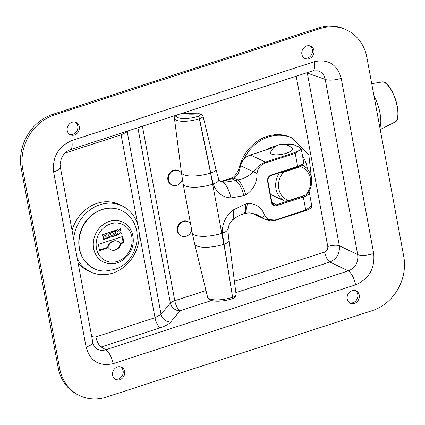 <?xml version="1.0" encoding="UTF-8"?>
<svg xmlns="http://www.w3.org/2000/svg" width="425" height="425" viewBox="0 0 425 425"><rect width="100%" height="100%" fill="white"/><g stroke="black" fill="none" stroke-linecap="round" stroke-linejoin="round"><path stroke-width="0.64" d="M346.694 29.994L345.206 29.293A44.338 38.781 115.3 0 0 318.58 27.907L52.668 114.378A44.338 38.781 115.3 0 0 21.25 168.566L58.145 367.636A44.338 38.781 115.3 0 0 78.306 395.006L79.794 395.707A44.338 38.781 -64.7 0 1 59.633 368.337L22.737 169.267A44.338 38.781 -64.7 0 1 54.156 115.079L320.062 28.608A44.338 38.781 -64.7 0 1 346.694 29.994A44.338 38.781 -64.7 0 1 366.855 57.364L403.75 256.434A44.338 38.781 -64.7 0 1 372.332 310.622L106.42 397.093A44.338 38.781 -64.7 0 1 79.794 395.707M114.984 379.105A6.811 5.955 115.3 0 0 118.304 379.026A6.811 5.955 115.3 0 0 123.096 373.432A6.811 5.955 115.3 0 0 120.748 366.908M69.626 134.39A6.811 5.955 115.3 0 0 72.946 134.311A6.811 5.955 115.3 0 0 77.738 128.711A6.811 5.955 115.3 0 0 75.39 122.193M349.61 302.807A6.811 5.955 115.3 0 0 352.931 302.728A6.811 5.955 115.3 0 0 357.723 297.133A6.811 5.955 115.3 0 0 355.374 290.61M304.252 58.092A6.811 5.955 115.3 0 0 307.572 58.013A6.811 5.955 115.3 0 0 312.364 52.413A6.811 5.955 115.3 0 0 310.016 45.895M119.786 379.732A6.811 5.955 -64.7 0 1 115.701 379.52A6.811 5.955 -64.7 0 1 113.22 370.812A6.811 5.955 -64.7 0 1 121.518 367.2A6.811 5.955 -64.7 0 1 124.658 373.676A6.811 5.955 -64.7 0 1 119.786 379.732M74.433 135.012A6.811 5.955 -64.7 0 1 70.343 134.799A6.811 5.955 -64.7 0 1 67.867 126.098A6.811 5.955 -64.7 0 1 76.16 122.485A6.811 5.955 -64.7 0 1 79.305 128.956A6.811 5.955 -64.7 0 1 74.433 135.012M354.413 303.434A6.811 5.955 -64.7 0 1 350.328 303.222A6.811 5.955 -64.7 0 1 347.847 294.52A6.811 5.955 -64.7 0 1 356.145 290.902A6.811 5.955 -64.7 0 1 359.284 297.378A6.811 5.955 -64.7 0 1 354.413 303.434M309.06 58.714A6.811 5.955 -64.7 0 1 304.969 58.501A6.811 5.955 -64.7 0 1 302.494 49.799A6.811 5.955 -64.7 0 1 310.787 46.187A6.811 5.955 -64.7 0 1 313.932 52.657A6.811 5.955 -64.7 0 1 309.06 58.714M113.114 363.688L355.571 284.846A12.272 4.59 -108 0 0 348.25 270.916L105.798 349.759C102.637 350.774 99.689 350.487 96.948 348.898C95.051 347.942 93.665 345.748 92.788 342.316A12.272 3.783 169.5 0 1 86.105 347.087C90.158 361.16 99.163 366.69 113.114 363.688A12.272 4.59 -108 0 0 105.798 349.759L101.208 346.991L160.289 327.776C165.362 326.092 168.842 324.169 170.722 322.001L180.057 310.771A8.867 7.762 39.7 0 1 170.377 303.046L161.043 314.277A8.867 7.762 -140.3 0 0 170.722 322.001M355.571 284.846C368.99 278.949 375.031 268.52 373.708 253.566A12.272 3.783 169.5 0 1 357.696 254.628C358.498 262.469 355.348 267.899 348.25 270.916L329.901 262.044C336.807 258.937 339.952 253.507 339.341 245.756L307.243 72.622M373.708 253.566L341.227 78.338A12.272 3.783 169.5 0 1 325.221 79.406L357.696 254.628L339.341 245.756A8.867 2.736 169.5 0 0 327.776 246.521C328.01 249.135 326.953 250.952 324.61 251.982A8.867 3.315 -108 0 0 329.901 262.044L235.859 292.623M341.227 78.338C337.179 64.265 328.174 58.735 314.218 61.742A12.272 4.59 72 0 1 312.635 70.869L318.298 70.816C322.07 72.293 324.376 75.156 325.221 79.406L307.333 73.052A8.867 2.736 169.5 0 0 306.632 72.824M314.218 61.742L71.767 140.585A12.272 4.59 72 0 1 70.178 149.712A12.272 4.59 72 0 1 70.067 149.743M71.767 140.585C58.347 146.482 52.302 156.905 53.63 171.865A12.272 3.783 -10.5 0 0 60.318 167.089A12.272 3.783 -10.5 0 0 60.297 166.998M94.998 347.209L101.208 346.991A8.867 3.315 -108 0 1 95.917 336.929C93.787 337.439 92.273 336.69 91.375 334.677M64.781 153.175L121.114 134.858L127.229 131.83L161.043 314.277L155.003 317.714A8.867 3.315 -108 0 0 160.289 327.776M128.18 130.852L127.229 131.83A8.867 7.894 44.3 0 1 127.139 131.192M182.325 179.005A7.91 6.917 -64.7 0 1 172.045 185.072L171.509 184.822A7.91 6.917 -64.7 0 1 168.05 176.327A7.91 6.917 -64.7 0 1 175.312 169.936A7.91 6.917 -64.7 0 1 178.266 170.515L178.803 170.77A7.91 6.917 -64.7 0 1 181.518 173.267M172.045 185.072A7.91 6.917 -64.7 0 1 168.587 176.582A7.91 6.917 -64.7 0 1 175.849 170.191A7.91 6.917 -64.7 0 1 178.803 170.77M191.728 230.143A7.91 6.917 -64.7 0 1 181.491 236.034L180.954 235.779A7.91 6.917 -64.7 0 1 178.08 225.675A7.91 6.917 -64.7 0 1 187.712 221.478L188.248 221.733A7.91 6.917 -64.7 0 1 190.512 223.561M181.491 236.034A7.91 6.917 -64.7 0 1 178.617 225.93A7.91 6.917 -64.7 0 1 188.248 221.733M73.668 239.121A36.571 31.987 -64.7 0 1 100.04 204.712A36.571 31.987 -64.7 0 1 122.007 205.854A36.571 31.987 -64.7 0 1 135.299 252.583A36.571 31.987 -64.7 0 1 90.759 271.984A36.571 31.987 -64.7 0 1 77.318 258.804M72.069 230.499A36.571 31.987 -64.7 0 1 97.118 203.331A36.571 31.987 -64.7 0 1 119.08 204.473L122.007 205.854M90.759 271.984L87.837 270.603A36.571 31.987 -64.7 0 1 78.099 263.027M311.594 179.228L308.832 154.934L292.554 138.237L291.247 137.62A40.152 35.121 115.3 0 0 239.041 168.544M270.428 194.352L284.739 201.115L288.819 200.536L305.639 195.064L307.854 193.603A20.044 17.531 115.3 0 0 302.595 165.235L300.385 166.696L283.56 172.167L279.485 172.752M301.931 164.921L302.595 165.235M288.819 200.536A17.914 15.667 -64.7 0 1 283.56 172.167M300.385 166.696A17.914 15.667 -64.7 0 1 305.639 195.064M279.427 172.832A20.044 17.531 115.3 0 0 284.739 201.115M292.028 148.267A11.103 3.421 169.5 0 1 282.072 154.28A11.103 3.421 169.5 0 1 270.619 152.235A12.994 12.994 0 0 1 292.028 148.267M245.448 213.377L243.621 213.94L245.501 211.167L245.751 209.036L245.321 204.074L247.515 203.49L245.453 213.377C248.009 212.925 249.672 212.808 250.431 213.042C255.372 214.078 257.98 214.827 258.251 215.289L258.219 215.273M243.552 213.961L243.615 213.945C240.417 214.551 236.656 216.649 232.321 220.23L232.236 220.315M247.515 203.49C256.089 203.41 261.858 207.474 264.833 215.688L261.89 217.425L258.251 215.289M264.833 215.688C267.383 219.969 271.24 221.282 276.399 219.613L276.207 220.129L265.088 219.358L261.89 217.425L254.092 213.743M181.262 113.592A4.298 1.323 169.5 0 1 183.488 113.608A31.03 9.568 -10.5 0 0 197.413 113.916A4.298 1.323 169.5 0 1 200.499 114.569A4.298 1.323 169.5 0 1 198.172 116.291L198.008 116.344A2.199 0.823 72 0 1 199.33 118.75L210.587 173.028L213.249 184.041C216.33 192.615 222.217 197.242 230.913 197.917L230.084 194.406L227.715 188.201L225.452 184.439L223.274 182.367L222.222 181.974C220.809 181.958 219.667 181.172 218.801 179.632L218.763 180.795L216.904 182.452L212.803 184.184A20.883 6.439 -10.5 0 1 183.122 183.712A20.883 6.439 -10.5 0 1 183.117 183.664L192.217 232.767A20.883 6.439 -10.5 0 0 192.227 232.815A20.883 6.439 -10.5 0 0 221.908 233.288L222.349 233.144C222.084 223.651 225.68 215.942 233.155 210.008L245.321 204.074M233.155 210.008L233.591 213.329L233.288 218.28L232.321 220.23C228.278 225.797 229.654 222.742 228.039 229.351M232.204 298.817A2.199 0.823 -108 0 0 232.289 298.802A2.199 0.823 -108 0 0 232.592 297.277L222.349 233.144L226.004 231.556L228.039 229.357C228.204 234.913 228.57 238.659 229.139 240.603A9.488 2.927 -10.5 0 0 229.139 240.593A9.488 2.927 -10.5 0 0 229.128 240.518M223.959 244.237A9.488 2.927 -10.5 0 0 229.139 240.603L236.135 294.78A6.492 2.003 -10.5 0 1 232.592 297.277L223.959 244.237M229.845 178.527L231.667 177.9L233.851 177.974L231.742 178.707L235.657 180.556C239.312 183.005 242.016 188.057 243.775 195.712L245.921 194.884C243.53 187.521 240.853 182.516 237.883 179.876L235.657 180.556L225.144 182.166M240.423 165.66C239.604 172.098 237.416 176.205 233.851 177.974L237.883 179.876C243.413 179.037 248.593 176.348 253.433 171.806L257.008 173.453C257.768 168.087 260.727 164.565 265.88 162.881L265.45 162.068C260.647 163.896 256.642 167.142 253.433 171.806L240.423 165.66L239.95 165.883C241.102 162.021 243.291 159.014 246.527 156.852L250.522 155.013C245.39 156.687 242.022 160.236 240.423 165.66M230.913 197.917L243.775 195.712M198.172 116.291A2.199 0.823 72 0 1 199.495 118.697L210.752 172.975A9.488 2.927 -10.5 0 0 215.916 169.235A9.488 2.927 -10.5 0 0 215.911 169.23L218.801 179.621M373.984 95.816A24.119 9.026 72 0 1 379.886 127.675M103.727 262.188L103.689 262.167A22.169 19.391 -64.7 0 1 103.689 262.167A22.169 19.391 -64.7 0 1 95.63 233.84A22.169 19.391 -64.7 0 1 122.634 222.078A22.169 19.391 -64.7 0 1 122.65 222.089L122.671 222.094A22.169 19.391 115.3 0 0 109.358 221.404A22.169 19.391 115.3 0 0 93.5 241.118A22.169 19.391 115.3 0 0 103.727 262.188C112.582 265.646 120.551 263.511 127.638 255.781C136.919 245.326 134.39 227.099 122.671 222.094M108.407 247.748L99.54 250.633L98.382 244.396L122.782 236.459L123.941 242.702L121.013 243.653A7.889 6.901 -64.7 0 1 110.76 249.714A7.889 6.901 -64.7 0 1 108.407 247.748L107.939 247.531A7.889 6.901 -64.7 0 1 118.192 241.469A7.889 6.901 -64.7 0 1 120.546 243.429A7.889 6.901 -64.7 0 1 110.532 249.597M104.529 239.232L102.797 239.796L103.928 236.683L102.016 234.775L103.711 234.223L104.577 235.28L105.023 233.798L106.68 233.256L105.607 236.141L107.594 238.159L108.694 235.131L106.787 233.224L108.481 232.672L109.342 233.729L109.793 232.247L111.451 231.705L110.373 234.589L112.365 236.608L113.464 233.58L111.557 231.673L113.247 231.12L114.113 232.178L114.564 230.695L116.216 230.159L115.143 233.038L117.135 235.057L118.235 232.029L116.323 230.122L118.017 229.569L118.883 230.626L119.329 229.144L120.987 228.607L119.914 231.487L121.959 233.564L120.259 234.117L119.303 233.001L118.835 234.579L115.488 235.668L114.532 234.552L114.07 236.13L110.718 237.219L109.762 236.103L109.299 237.681L105.953 238.77L104.996 237.649L104.529 239.232L104.996 237.649M117.135 235.057L114.989 232.964L116.009 230.222M118.835 234.579L119.303 233.001M120.174 234.021L121.805 233.495L119.754 231.413L120.78 228.671M118.883 230.626L117.943 229.596M115.403 235.572L117.072 235.03M117.151 235.004L118.681 234.51M112.365 236.608L110.218 234.515L111.238 231.774M114.07 236.13L114.532 234.552M114.113 232.178L113.172 231.147M110.638 237.123L112.301 236.582M112.386 236.555L113.911 236.061M107.594 238.159L105.448 236.066L106.473 233.325M109.299 237.681L109.762 236.103M109.342 233.729L108.402 232.698M105.868 238.675L107.536 238.133M107.615 238.106L109.145 237.607M102.845 239.657L104.375 239.158M104.577 235.28L103.636 234.249M107.939 247.531L107.631 247.382A7.889 6.901 -64.7 0 1 117.879 241.32A7.889 6.901 -64.7 0 1 118.033 241.395M120.397 243.233L123.16 242.33L122.113 236.677M99.429 250.049L107.631 247.382M121.013 243.653L120.546 243.429M123.941 242.702L123.16 242.33M102.303 209.567A32.135 28.108 -64.7 0 1 121.603 210.566A32.135 28.108 -64.7 0 1 130.634 217.812C144.569 234.441 135.06 263.553 114.219 269.562L105.48 271.06A32.135 28.108 -64.7 0 1 94.143 268.68A32.135 28.108 -64.7 0 1 79.316 238.143A32.135 28.108 -64.7 0 1 102.303 209.567M59.633 368.337L58.145 367.636M21.25 168.566L22.737 169.267M54.156 115.079L52.668 114.378M318.58 27.907L320.062 28.608M53.63 171.865L86.105 347.087M296.209 76.213L327.776 246.521M324.61 251.982L234.398 281.318M205.987 290.557L174.771 300.709A8.867 3.315 -108 0 0 180.057 310.771L211.661 300.496M139.113 231.986L155.003 317.714L95.917 336.929M137.817 224.984L121.114 134.858A8.867 3.315 72 0 1 120.881 133.227M142.428 126.22L174.771 300.709A8.867 2.736 -10.5 0 0 170.377 303.046L137.881 127.697M292.554 138.237A40.152 35.121 115.3 0 0 243.902 159.003M307.402 169.012A31.817 27.827 115.3 0 0 302.542 155.97M276.638 145.69A31.817 27.827 115.3 0 0 266.773 149.69M236.135 294.78C236.47 296.379 235.19 297.723 232.289 298.802L232.124 298.855A2.199 0.823 -108 0 0 232.427 297.33A17.515 5.403 -10.5 0 1 207.543 296.979L194.655 243.886A20.517 6.327 -10.5 0 0 194.666 243.918A20.517 6.327 -10.5 0 0 223.8 244.29L210.587 173.028A20.517 6.327 -10.5 0 1 181.417 172.476A20.517 6.327 -10.5 0 1 181.411 172.412A20.517 6.327 -10.5 0 1 181.395 172.274M270.512 194.809L271.033 194.639M308.922 191.829L309.347 192.69A11.066 3.411 169.5 0 1 303.317 196.998L302.882 196.191A10.359 3.193 -10.5 0 0 308.529 192.53M276.399 219.613L305.74 210.072L303.317 196.998L276.85 205.604L276.42 204.797L302.882 196.191M276.85 205.604A5.105 4.468 -64.7 0 1 271.463 202.295L271.777 201.944M271.809 202.109A4.399 3.846 115.3 0 0 273.774 204.659A4.399 3.846 115.3 0 0 276.42 204.797L272.048 202.73M305.74 210.072L311.769 205.769C312.062 207.474 310.022 209.084 305.649 210.598L305.74 210.072M265.094 219.358C270.582 221.255 270.916 221.409 276.303 220.139L276.207 220.129M175.668 115.409L174.415 118.224A17.515 5.403 -10.5 0 1 174.404 118.102A2.199 2.093 -3.3 0 1 176.205 115.781A4.298 1.323 169.5 0 1 176.63 115.095M183.488 113.608A2.199 1.588 -80.7 0 1 184.227 113.491L181.762 113.427M197.413 113.916A2.199 0.669 -94.5 0 1 197.62 113.783L184.227 113.491M181.411 172.412L174.415 118.224A17.515 5.403 -10.5 0 0 199.33 118.75L199.495 118.697A6.492 2.003 -10.5 0 0 203.028 116.137C202.55 114.352 200.749 113.571 197.62 113.783M198.008 116.344A15.321 4.723 169.5 0 1 176.205 115.781M220.655 181.518L229.936 178.5L231.742 178.707L221.42 181.804M250.33 155.534L250.522 155.013L265.45 162.068L294.791 152.527L295.226 153.335L301.251 149.032L299.386 147.411C301.591 148.888 300.061 150.593 294.791 152.527M274.221 147.31L250.522 155.013M284.378 144.351L288.846 143.916L292.352 144.171L293.967 144.67L284.49 144.367M293.967 144.67L296.889 146.051L293.537 144.649M265.88 162.881L295.226 153.335L297.649 166.409L271.182 175.015L271.092 175.541L297.558 166.935C302.053 165.277 304.093 163.662 303.678 162.1A11.066 3.411 169.5 0 1 297.649 166.409L297.457 166.924M271.182 175.015A5.105 4.468 115.3 0 0 267.564 181.257L267.947 180.981C267.729 178.367 268.781 176.556 271.092 175.541L270.996 175.53M273.774 204.659L271.846 202.018L267.877 180.907M267.564 181.257L271.463 202.295M245.921 194.884C253.544 189.699 257.242 182.553 257.008 173.453M296.464 146.03L299.386 147.411M397.279 118.644A20.761 7.767 -108 0 0 395.601 99.7A20.761 7.767 -108 0 0 385.815 83.396M394.899 122.097C404.249 118.899 391.303 79.093 381.862 82.004A21.112 7.9 72 0 1 395.457 99.748A21.112 7.9 72 0 1 394.899 122.097L380.226 129.513M110.659 223.837A20.044 17.531 -64.7 0 1 131.176 246.978A20.044 17.531 -64.7 0 1 100.56 256.934A20.044 17.531 -64.7 0 1 110.659 223.837M60.313 167.094L60.1 164.045L61.386 158.318L63.771 154.312L66.523 151.651L70.178 149.706L312.635 70.869M92.793 342.311L60.318 167.083M232.124 298.855C220.708 302.345 208.08 302.106 207.543 296.979M270.98 194.613L270.502 194.767M309.347 192.69L311.769 205.764M276.303 220.139L305.649 210.598M258.219 215.278L257.816 215.087M264.913 219.273L252.322 213.323M192.217 232.794L194.655 243.902M231.667 177.9C234.09 177.746 238.138 172.136 239.95 165.883M250.426 155.003L274.306 147.236M301.256 149.026L303.678 162.1M296.889 146.051L299.811 147.433M222.243 181.98L224.963 182.171M181.411 172.449L183.117 183.69M203.028 116.137L215.911 169.23M381.862 82.004L371.726 83.651M117.879 241.32L118.192 241.469M121.603 210.566C115.313 207.697 108.726 207.347 101.841 209.514C89.845 214.019 82.323 222.843 79.273 235.987C77.132 251.026 82.089 261.928 94.143 268.68"/></g></svg>
